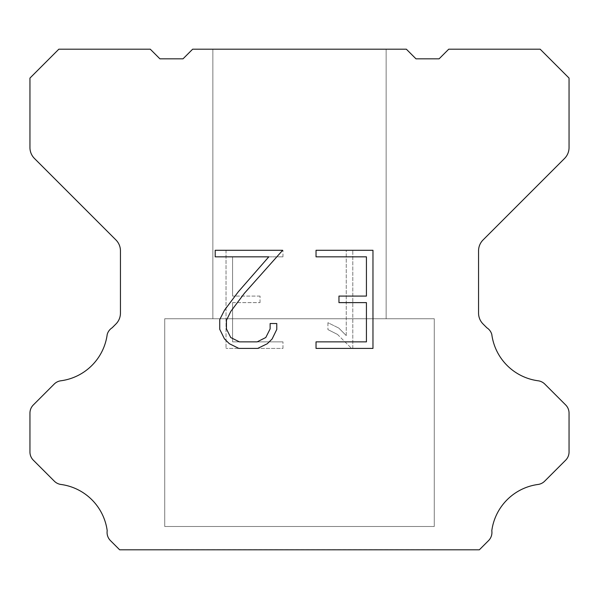 <?xml version="1.0" encoding="UTF-8"?>
<svg xmlns="http://www.w3.org/2000/svg" width="599" height="599" viewBox="0 0 599 599"><rect width="100%" height="100%" fill="white"/><g stroke="black" fill="none" stroke-linecap="round" stroke-linejoin="round"><path stroke-width="0.45" stroke-dasharray="3 2.25" d="M386.138 318.75L386.138 49.2L212.862 49.2L212.862 318.75L386.138 318.75L212.862 318.75L386.138 318.75L386.138 49.2L212.862 49.2L212.862 318.75L386.138 318.75L212.862 318.75L386.138 318.75L386.138 49.2L212.862 49.2L212.862 318.75L386.138 318.75L212.862 318.75L386.138 318.75L386.138 49.2L212.862 49.2L212.862 318.75L386.138 318.75L212.862 318.75L386.138 318.75L386.138 49.2L212.862 49.2L212.862 318.75L386.138 318.75L212.862 318.75L386.138 318.75L386.138 49.2L212.862 49.2L212.862 318.75L386.138 318.75L212.862 318.75L386.138 318.75L386.138 49.2L212.862 49.2L212.862 318.75L386.138 318.75L212.862 318.75L386.138 318.75L386.138 49.2L212.862 49.2L212.862 318.75L386.138 318.75L212.862 318.75L386.138 318.75L386.138 49.2L212.862 49.2L212.862 318.75L386.138 318.75L212.862 318.75L386.138 318.75L386.138 49.2L212.862 49.2L212.862 318.75L386.138 318.75L212.862 318.75L386.138 318.75L386.138 49.2L212.862 49.2L212.862 318.75L386.138 318.75L212.862 318.75L212.862 49.2L212.862 318.75L386.138 318.75L386.138 49.2L212.862 49.2L212.862 318.75L386.138 318.75L386.138 49.2L212.862 49.2L212.862 318.75L386.138 318.75L386.138 49.2L212.862 49.2L212.862 318.75L386.138 318.75L386.138 49.2L212.862 49.2L212.862 318.75L386.138 318.75L386.138 49.2L212.862 49.2L212.862 318.75L386.138 318.75L386.138 49.2L212.862 49.2L212.862 318.75L386.138 318.75L386.138 49.2L212.862 49.2L212.862 318.75L386.138 318.75L386.138 49.2L212.862 49.2L212.862 318.75L386.138 318.75L386.138 49.2L212.862 49.2L386.138 49.2L212.862 49.2L386.138 49.2L386.138 318.75L212.862 318.75M164.725 549.605L434.275 549.605M434.275 526.499L434.275 318.75L164.725 318.75L164.725 526.499L434.275 526.499L164.725 526.499L434.275 526.499L434.275 318.75L164.725 318.75L164.725 526.499L434.275 526.499L164.725 526.499L434.275 526.499L434.275 318.75L164.725 318.75L164.725 526.499L434.275 526.499L164.725 526.499L434.275 526.499L434.275 318.75L164.725 318.75L164.725 526.499L434.275 526.499L164.725 526.499L434.275 526.499L434.275 318.75L164.725 318.75L164.725 526.499L434.275 526.499L164.725 526.499L434.275 526.499L434.275 318.75L164.725 318.75L164.725 526.499L434.275 526.499L164.725 526.499L434.275 526.499L434.275 318.75L164.725 318.75L164.725 526.499L434.275 526.499L164.725 526.499L434.275 526.499L434.275 318.75L164.725 318.75L164.725 526.499L434.275 526.499L164.725 526.499L434.275 526.499L434.275 318.75L164.725 318.75L164.725 526.499L434.275 526.499L164.725 526.499L434.275 526.499L434.275 318.75L164.725 318.75L164.725 526.499L434.275 526.499L164.725 526.499L434.275 526.499L434.275 318.75L164.725 318.75L164.725 526.499L434.275 526.499L164.725 526.499L164.725 318.75L164.725 526.499L434.275 526.499L434.275 318.75L164.725 318.75L164.725 526.499L434.275 526.499L434.275 318.75L164.725 318.75L164.725 526.499L434.275 526.499L434.275 318.75L164.725 318.75L164.725 526.499L434.275 526.499L434.275 318.75L164.725 318.75L164.725 526.499L434.275 526.499L434.275 318.75L164.725 318.75L164.725 526.499L434.275 526.499L434.275 318.75L164.725 318.75L164.725 526.499L434.275 526.499L434.275 318.75L164.725 318.75L164.725 526.499L434.275 526.499L434.275 318.75L164.725 318.75L164.725 526.499L434.275 526.499L434.275 318.75L164.725 318.75L434.275 318.75L164.725 318.75L434.275 318.75L434.275 526.499L164.725 526.499M164.725 318.75L434.275 318.75M366.431 302.622L366.431 341.864L316.032 341.864L316.032 348.408L372.967 348.408L372.967 250.292L316.032 250.292L316.032 256.836L366.431 256.836L366.431 296.078L338.959 296.078L338.959 302.622L366.431 302.622M276.783 329.413L276.783 323.527L270.134 323.527L270.134 328.903L265.791 337.514L257.173 341.864L239.413 341.864L230.727 337.529L226.444 328.903L226.444 320.285L230.855 311.338L244.459 293.203L282.653 250.292L215.198 250.292L215.198 256.836L268.794 256.836L238.327 291.758L224.468 310.215L219.736 319.604L219.736 329.308L224.468 338.892L229.32 343.676L238.836 348.408L257.682 348.408L267.259 343.751L272.118 338.989L276.783 329.413M232.569 341.864L232.569 302.622L232.569 341.864L282.968 341.864L232.569 341.864M232.569 302.622L260.041 302.622L232.569 302.622M260.041 302.622L260.041 296.078L260.041 302.622M260.041 296.078L232.569 296.078L260.041 296.078M232.569 296.078L232.569 256.836L232.569 296.078M232.569 256.836L282.968 256.836L232.569 256.836M282.968 256.836L282.968 250.292L282.968 256.836M282.968 348.408L282.968 341.864L282.968 348.408L226.033 348.408L282.968 348.408M226.033 250.292L226.033 348.408L226.033 250.292L282.968 250.292L226.033 250.292M327.923 322.704L327.923 329.592L327.923 322.704L338.779 328.057L327.923 322.704M327.923 329.592L337.507 334.437L327.923 329.592M337.507 334.437L351.418 348.281L337.507 334.437M351.418 348.281L352.796 348.281L351.418 348.281M352.796 348.281L352.796 250.165L352.796 348.281M346.252 335.59L338.779 328.057L346.252 335.59L346.252 250.165L346.252 335.59M352.796 250.165L346.252 250.165L352.796 250.165M406.354 49.2L192.646 49.2L183.017 58.829L159.911 58.829L150.282 49.2L58.829 49.2L29.95 78.087L29.95 147.586A15.402 15.402 0 0 0 34.465 158.473L115.929 239.944A15.402 15.402 0 0 1 120.444 250.839L120.444 313.112A15.402 15.402 0 0 1 115.929 323.999L112.148 327.788A11.553 11.553 0 0 0 107.206 334.437A53.91 53.91 0 0 1 60.858 380.784A11.553 11.553 0 0 0 54.21 384.064L33.334 404.946A11.553 11.553 0 0 0 29.95 413.115L29.95 452.013A11.553 11.553 0 0 0 33.334 460.182L54.337 481.184A11.553 11.553 0 0 0 60.963 484.464A53.91 53.91 0 0 1 107.199 530.699A11.553 11.553 0 0 0 110.478 540.635L119.643 549.8L479.357 549.8L488.522 540.635A11.553 11.553 0 0 0 491.801 530.699A53.91 53.91 0 0 1 538.037 484.464A11.553 11.553 0 0 0 544.663 481.184L565.666 460.182A11.553 11.553 0 0 0 569.05 452.013L569.05 413.115A11.553 11.553 0 0 0 565.666 404.946L544.791 384.064A11.553 11.553 0 0 0 538.142 380.784A53.91 53.91 0 0 1 491.794 334.437A11.553 11.553 0 0 0 486.852 327.788L483.071 323.999A15.402 15.402 0 0 1 478.556 313.112L478.556 250.839A15.402 15.402 0 0 1 483.071 239.944L564.535 158.473A15.402 15.402 0 0 0 569.05 147.586L569.05 78.087L540.171 49.2L448.718 49.2L439.089 58.829L415.983 58.829L406.354 49.2M434.275 549.8L164.725 549.8M212.862 49.2L386.138 49.2"/><path stroke-width="0.9" d="M366.431 341.864L366.431 302.622L338.959 302.622L338.959 296.078L366.431 296.078L366.431 256.836L316.032 256.836L316.032 250.292L372.967 250.292L372.967 348.408L316.032 348.408L316.032 341.864L366.431 341.864M276.783 323.527L276.783 329.413L272.118 338.989L267.259 343.751L257.682 348.408L238.836 348.408L229.32 343.676L224.468 338.892L219.736 329.308L219.736 319.604L224.468 310.215L238.327 291.758L268.794 256.836L215.198 256.836L215.198 250.292L282.653 250.292L244.459 293.203L230.855 311.338L226.444 320.285L226.444 328.903L230.727 337.529L239.413 341.864L257.173 341.864L265.791 337.514L270.134 328.903L270.134 323.527L276.783 323.527M406.354 49.2L415.983 58.829L439.089 58.829L448.718 49.2L540.171 49.2L569.05 78.087L569.05 147.586A15.402 15.402 0 0 1 564.535 158.473L483.071 239.944A15.402 15.402 0 0 0 478.556 250.839L478.556 313.112A15.402 15.402 0 0 0 483.071 323.999L486.852 327.788A11.553 11.553 0 0 1 491.794 334.437A53.91 53.91 0 0 0 538.142 380.784A11.553 11.553 0 0 1 544.791 384.064L565.666 404.946A11.553 11.553 0 0 1 569.05 413.115L569.05 452.013A11.553 11.553 0 0 1 565.666 460.182L544.663 481.184A11.553 11.553 0 0 1 538.037 484.464A53.91 53.91 0 0 0 491.801 530.699A11.553 11.553 0 0 1 488.522 540.635L479.357 549.8L119.643 549.8L110.478 540.635A11.553 11.553 0 0 1 107.199 530.699A53.91 53.91 0 0 0 60.963 484.464A11.553 11.553 0 0 1 54.337 481.184L33.334 460.182A11.553 11.553 0 0 1 29.95 452.013L29.95 413.115A11.553 11.553 0 0 1 33.334 404.946L54.21 384.064A11.553 11.553 0 0 1 60.858 380.784A53.91 53.91 0 0 0 107.206 334.437A11.553 11.553 0 0 1 112.148 327.788L115.929 323.999A15.402 15.402 0 0 0 120.444 313.112L120.444 250.839A15.402 15.402 0 0 0 115.929 239.944L34.465 158.473A15.402 15.402 0 0 1 29.95 147.586L29.95 78.087L58.829 49.2L150.282 49.2L159.911 58.829L183.017 58.829L192.646 49.2L406.354 49.2"/></g></svg>
